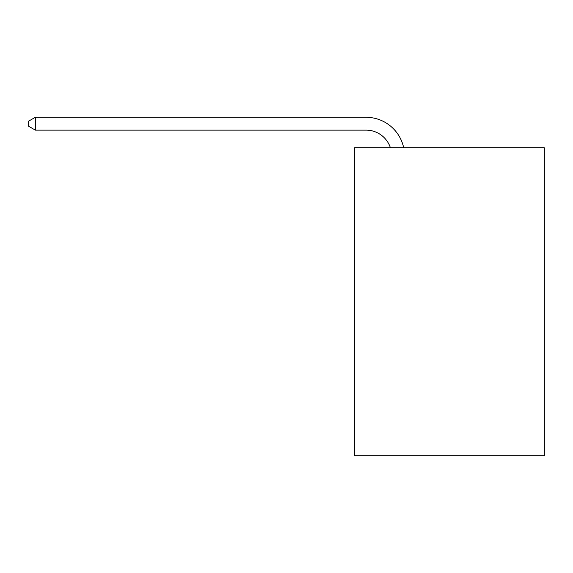 <?xml version="1.0" encoding="UTF-8"?>
<svg xmlns="http://www.w3.org/2000/svg" width="573" height="573" viewBox="0 0 573 573"><rect width="100%" height="100%" fill="white"/><g stroke="black" fill="none" stroke-linecap="round" stroke-linejoin="round"><path stroke-width="0.86" d="M544.35 147.827L544.35 455.707L354.494 455.707L354.494 147.827L544.35 147.827M390.428 147.827A25.656 25.656 -7 0 0 366.032 130.121L35.318 130.121L35.318 117.293L366.032 117.293A38.484 38.484 173 0 1 403.693 147.827M35.318 130.121L28.65 126.275L28.65 121.139L35.318 117.293"/></g></svg>
